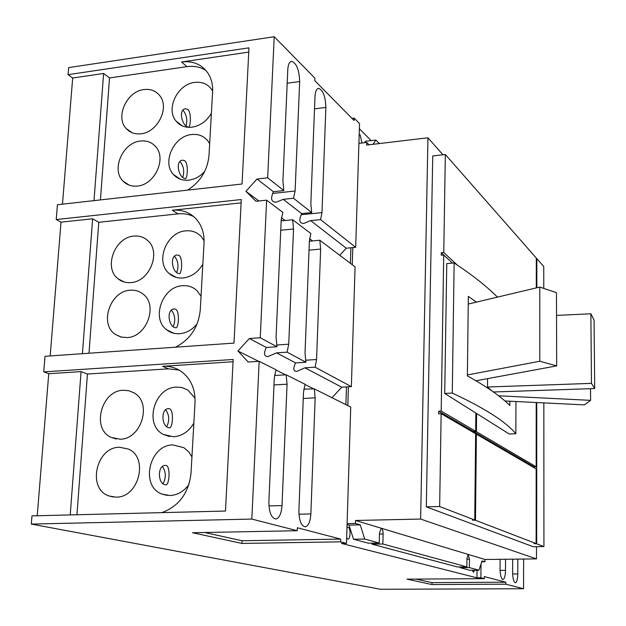<?xml version="1.0" encoding="UTF-8"?>
<svg xmlns="http://www.w3.org/2000/svg" width="626" height="626" viewBox="0 0 626 626"><rect width="100%" height="100%" fill="white"/><g stroke="black" fill="none" stroke-linecap="round" stroke-linejoin="round"><path stroke-width="0.94" d="M539.776 287.076L539.776 361.257L556.678 365.897L556.475 292.647L539.776 287.076L468.24 304.064M590.506 388.683L590.608 400.35L584.371 404.881L504.939 400.976M590.874 313.782L591.46 383.378L594.7 388.543L594.082 320.058L590.874 313.782L556.537 315.41M539.776 361.257L467.395 374.951M556.678 365.897L475.979 380.764M590.608 400.35L498.578 395.788M591.46 383.378L487.505 387.009L487.576 378.628M491.762 390.804L487.505 387.009M594.7 388.543L493.429 391.986M509.854 401.219L509.83 405.492C500.761 396.407 486.613 386.539 467.379 375.897L468.334 296.38L476.425 302.123M515.965 401.516L515.84 433.724L509.22 433.998L476.589 413.489L476.402 431.721L536.177 466.8L536.216 402.51M497.451 297.123C486.817 286.426 472.38 275.033 454.147 262.943L452.277 393.05C484.72 408.215 505.91 421.767 515.84 433.724M475.674 431.291L473.303 431.392L438.662 411.188L441.197 411.063L475.674 431.291L475.862 413.027L444.726 393.457L446.761 263.585L454.147 262.943M444.726 393.457L452.277 393.05M536.756 402.541L536.685 543.791L534.033 543.611L536.13 543.579L536.177 468.921L476.378 434.162L475.643 434.194M476.589 413.489L475.854 413.52M536.177 466.8L534.103 466.871L474.038 431.823L474.046 431.361M474.038 431.823L476.402 431.721M476.378 434.162L475.486 520.292L473.092 520.042M536.13 543.579L475.486 520.292M534.651 468.037L534.651 466.855M473.084 520.339L472.333 520.057L474.743 520.003L475.643 433.74L441.15 413.692L438.623 413.809L438.662 411.188M543.837 402.886L543.931 546.576L536.685 543.791M536.286 287.905L536.302 258.061L445.344 154.512L432.746 155.944L426.314 506.857L439.655 506.528L441.15 413.692M536.302 258.702L536.834 258.655L543.751 266.535L543.767 288.406M536.834 258.655L536.818 287.78M474.743 520.003L439.655 506.528M441.197 411.063L443.724 254.993L452.504 263.084L441.291 252.724L443.764 252.505L457.254 265.001M443.764 252.505L445.344 154.512M443.724 254.993L441.252 255.212L441.291 252.724M177.072 176.994L178.05 178.183M182.776 177.314C184.6 171.368 183.676 166.117 180.014 161.555M179.286 123.541L179.748 124.511M186.047 125.818C187.643 119.871 186.618 114.668 182.988 110.215M173.238 326.537C175.71 320.598 175.108 315.175 171.454 310.253M176.712 272.388C178.942 266.449 178.222 261.089 174.552 256.308M163.096 483.577C166.219 477.661 166.031 472.02 162.517 466.652M166.79 426.572C169.677 420.649 169.333 415.085 165.757 409.889M543.931 546.576L533.242 546.733L426.314 506.857M183.739 178.113C178.011 175.366 175.538 160.506 182.612 160.186L184.795 160.733C188.614 163.84 187.464 178.926 185.304 178.692L183.739 178.113M186.869 126.546C181.368 123.557 178.692 109.206 185.531 108.814L187.902 109.472C191.642 112.813 190.507 127.469 188.536 127.242L186.869 126.546M174.677 327.531C168.214 325.567 166.516 309.048 174.216 308.962L175.781 309.26C179.826 311.56 178.66 328.094 175.875 327.821L174.677 327.531M177.964 273.319C171.774 271.058 169.771 255.165 177.26 254.993L179.052 255.369C183.011 257.982 181.853 273.953 179.31 273.703L177.964 273.319M305.026 353.166L309.393 240.736L310.872 233.514L292.632 219.749L293.524 228.991L288.727 344.19L287.091 352.156L305.903 362.251L305.026 353.166M320.645 249.07L316.568 359.52L315.097 367.188L351.358 386.641L355.075 266.848L319.808 240.251L320.645 249.07L309.025 250.15M165.131 484.759C157.799 483.749 157.196 465.188 165.413 465.415L166.305 465.517C170.593 466.808 169.411 485.205 165.851 484.853L165.131 484.759M168.597 427.691C161.586 426.314 160.553 408.528 168.605 408.637L169.74 408.801C173.942 410.484 172.768 428.153 169.505 427.84L168.597 427.691M442.958 154.779L427.949 137.79L366.664 145.068L366.742 142.446L369.074 144.778M372.971 144.316L375.905 140.052L379.348 143.557M420.633 519.064L536.474 558.901L484.954 559.48L355.521 520.472L420.633 519.064L427.949 137.79M536.482 546.686L536.474 558.901M484.954 559.48L484.931 561.772L482.02 560.912L478.976 570.208L469.383 567.594L469.477 559.167L468.146 554.566L466.949 558.431L466.855 566.898L382.854 544.002L383.112 533.978C383.049 530.645 382.423 528.782 381.234 528.414L379.497 532.929L379.239 543.016L364.684 539.049L360.279 524.878L355.427 523.438L355.521 520.472M140.467 141.038C146.648 140.373 151.695 142.219 155.616 146.586C166.954 158.425 154.763 184.913 137.384 186.047C131.726 186.603 127.008 185.014 123.228 181.29C110.849 169.904 122.657 142.454 140.467 141.038M204.686 171.485C200.132 176.462 194.85 179.341 188.849 180.139C182.518 180.726 177.354 178.825 173.363 174.419C161.782 162.345 173.864 135.983 191.579 134.543C198.481 133.823 203.982 136.038 208.075 141.179L209.663 143.714M143.996 89.557C150.53 88.782 155.749 90.778 159.653 95.528C169.92 107.382 157.729 132.407 140.967 133.776C134.919 134.426 129.997 132.689 126.194 128.557C114.981 117.07 126.835 91.193 143.996 89.557M211.385 113.283C206.658 121.194 200.203 125.826 192.018 127.18C185.288 127.884 179.944 125.818 175.969 120.99C165.546 108.901 177.627 84.064 194.694 82.397C201.955 81.576 207.605 83.931 211.643 89.463L212.637 91.114M248.749 52.099L181.532 61.99C192.871 60.636 201.658 64.322 207.895 73.039C211.377 78.406 212.95 84.674 212.597 91.85L209.006 155.404C207.55 170.272 200.43 181.845 187.628 190.124M130.255 290.229C135.146 289.861 139.434 291.153 143.127 294.126C158.37 305.238 146.594 337.203 127.008 337.578L120.912 337.023L115.489 334.503C98.916 324.205 110.106 290.91 130.255 290.229M197.19 323.759C192.346 329.738 186.501 333.055 179.67 333.713C174.779 334.018 170.475 332.735 166.766 329.871C150.85 318.611 162.431 286.418 182.542 285.706C188.105 285.307 192.894 286.919 196.9 290.566L201.032 296.223M133.964 236.088C139.363 235.619 143.98 237.144 147.814 240.65C161.492 252.176 149.473 281.911 130.779 282.592C125.943 282.96 121.726 281.716 118.134 278.852C103.227 267.983 114.746 237.058 133.964 236.088M202.847 264.18C197.996 272.31 191.376 276.903 183.003 277.967C177.534 278.367 172.854 276.833 168.965 273.366C154.81 261.629 166.68 231.839 185.82 230.845C191.932 230.329 197.034 232.199 201.134 236.44L204.099 240.728M241.104 202.863L172.299 210.234C181.923 209.374 189.921 212.339 196.29 219.131C201.854 225.556 204.444 233.568 204.037 243.162L200.25 310.105C198.465 327.093 190.249 339.449 175.593 347.18M319.808 240.251L309.862 241.198L309.393 240.76M292.632 219.749L282.31 220.798L281.215 219.789M277.013 346.749L266.332 347.477L249.344 338.525L260.252 337.758L277.013 346.749L276.074 337.218L281.207 219.875L282.858 212.386L266.629 200.148L255.956 201.29L245.893 191.306L257.028 179.02L267.67 177.815L283.805 190.57L273.39 191.705C270.338 198.794 271.285 202.284 276.215 202.175L283.242 199.35L293.531 198.246L311.685 212.59L310.832 203.638L314.988 96.654C315.285 91.607 316.451 88.837 318.485 88.336C322.985 89.894 325.442 96.248 325.872 107.398L321.991 212.605L320.575 219.609L355.678 247.34L350.896 247.779L350.396 263.319M305.903 362.251L295.628 362.9L276.559 352.861L287.091 352.156M295.628 362.9C292.843 368.542 293.242 371.382 296.826 371.421L304.956 367.814L315.097 367.188M331.976 397.713L341.733 387.189L304.956 367.814M341.733 387.189L346.468 386.923L345.904 404.67M351.358 386.641L346.468 386.923M266.332 347.477C263.483 353.502 264.047 356.53 268.03 356.554L276.559 352.861M119.503 447.254L128.307 449.038C148.98 457.465 138.894 497.733 116.084 497.138L109.112 496.003C86.85 489.039 95.981 446.987 119.503 447.254M188.919 484.54C183.872 491.433 177.557 495.096 169.99 495.542L161.954 494.07C139.794 486.112 149.285 444.679 173.019 444.93L183.927 447.723L188.856 451.995L191.939 456.91M123.4 390.248L128.886 390.734L133.909 392.799C152.478 402.51 141.562 439.429 120.051 439.209L111.201 437.402C91.122 428.888 101.232 390.35 123.4 390.248M193.849 423.137C188.864 431.502 182.088 436.04 173.504 436.776L163.409 434.452C143.69 424.897 154.215 387.236 176.477 387.118L181.884 387.541L187.659 389.896L195.03 398.12M233.052 361.75L162.58 366.32C169.638 365.92 176 367.72 181.673 371.742C190.953 378.918 195.406 389.208 195.015 402.604L191.016 473.217C188.731 492.998 179.044 506.137 161.954 512.631M283.805 190.57L282.905 181.196L287.78 69.783C288.101 64.658 289.345 61.825 291.505 61.301C296.474 62.96 299.197 69.697 299.658 81.521L295.104 191L293.531 198.246M351.992 118.392L354.159 118.118L354.081 120.513L314.761 80.644L314.862 78.109L274.211 36.723L68.649 67.608L68.07 74.666L248.968 47.842L242.066 184.013L57.428 204.733L56.215 219.546L241.276 199.545L233.999 343.103L45.025 356.304L43.75 371.891L233.169 359.48L225.485 511.043L31.973 515.879L31.3 524.079L251.84 519.079L259.156 361.319L248.209 362.024L237.911 350.99L249.344 338.525M339.761 255.298L346.264 248.209L310.66 220.602L320.575 219.609M346.264 248.209L350.896 247.779M311.685 212.59L301.646 213.615C298.68 220.211 299.408 223.474 303.845 223.412L310.66 220.602M301.646 213.615L283.242 199.35M481.026 563.948L480.901 577.79L476.934 577.821L341.483 543.423L346.499 543.345L350.724 407.08L314.291 388.871L315.152 397.831L310.864 513.938C310.316 521.794 308.399 526.098 305.105 526.842C301.09 525.762 299.032 520.308 298.907 510.472L303.508 392.173L305.05 384.254L286.145 374.802L287.06 384.192L282.013 505.573C281.395 513.75 279.282 518.226 275.683 519.001C271.254 517.866 268.984 512.123 268.875 501.762L274.29 377.987L276.011 369.739L259.156 361.319M314.291 388.871L303.774 389.137M242.082 540.754L241.957 543.431L192.495 532.734L297.209 530.707L297.319 527.757L340.7 539.088L242.082 540.754L204.608 532.499M286.145 374.802L275.573 375.443L274.626 374.598M347.109 523.618L355.427 523.438M364.684 539.049L353.502 539.236L349.042 525.104L347.078 524.541M349.042 525.104L360.279 524.878M379.239 543.016L368.315 543.188L353.502 539.236M382.854 544.002L371.993 544.174L372.024 543.133M466.855 566.898L457.504 566.992L371.993 544.174M469.383 567.594L460.087 567.68L460.094 566.968M478.976 570.208L469.852 570.286L460.087 567.68M484.931 561.772L481.73 561.812M364.41 142.728L365.412 141.304L375.905 140.052M366.742 142.446L358.901 143.385M352.806 247.606L352.266 264.728M348.416 386.813L347.829 405.632M205.938 70.448C200.375 66.951 194.06 65.683 186.978 66.653L109.534 77.937L100.434 199.905M94.01 200.625L103.626 73.461L109.534 77.937M193.606 216.526C188.786 214.194 183.567 213.317 177.956 213.889L98.767 222.285L88.994 353.236M82.421 353.69L92.632 218.779L98.767 222.285M273.39 191.705L257.028 179.02M245.893 191.306L258.89 200.977M281.387 217.707L285.151 220.508M309.549 238.662L312.601 240.932M260.252 337.758L266.629 200.148M237.911 350.99L258.663 361.351M275.909 369.958L285.667 374.833M304.956 384.466L313.829 388.895M179.083 370.068L168.464 368.847L87.444 374.035L76.951 514.752M70.222 514.924L81.067 371.609L87.444 374.035M355.678 247.34L359.52 123.58L354.159 118.118M267.67 177.815L274.211 36.723M340.7 539.088L340.614 541.834L241.957 543.431M297.209 530.707L251.84 519.079M346.499 543.345L340.614 541.834M476.934 577.821L477.012 570.223M359.355 128.729L371.148 140.615M359.183 134.488L360.153 134.856L361.985 143.018M346.984 527.616L348.048 527.248C350.787 527.726 350.67 539.307 347.923 539.064L346.663 538.094M474.555 570.247L473.459 572.281L472.301 570.263M431.979 584.551L407.025 579.152L484.266 578.659L484.289 576.585L505.831 582.211L505.824 584.183L431.979 584.551L432.018 582.618L416.032 579.097M505.831 582.211L432.018 582.618M517.819 559.112L517.772 573.917C517.624 579.347 516.826 582.305 515.37 582.814C513.711 582.133 512.796 578.667 512.639 572.43L512.694 559.167M505.558 559.245L505.495 570.356C505.338 575.936 504.478 578.987 502.936 579.504C501.168 578.8 500.205 575.224 500.041 568.776L500.104 559.308M62.475 204.162L72.686 78.015L68.07 74.666M72.686 78.015L103.626 73.461M50.182 355.944L61.012 222.167L56.215 219.546M61.012 222.167L92.632 218.779M37.239 515.746L48.742 373.706L43.75 371.891M48.742 373.706L81.067 371.609M484.266 578.659L480.901 577.79M523.633 559.041L523.555 588.73L380.53 589.277L31.3 524.079M523.555 588.73L505.824 584.183M316.568 359.52L305.488 360.232M288.727 344.19L276.629 345.02M293.524 228.991L280.753 230.251M295.104 191L272.639 193.442M299.658 81.521L287.185 83.235M321.991 212.605L301.122 214.741M325.872 107.398L314.518 108.877M310.864 513.938L298.962 514.22M315.152 397.831L303.266 398.472M282.013 505.573L268.937 505.91M287.06 384.192L273.985 384.951M383.112 533.978L379.473 534.048M469.477 559.167L466.941 559.198M181.532 61.99L186.978 66.653M172.299 210.234L177.956 213.889M162.58 366.32L168.464 368.847M517.772 573.917L512.663 573.956M505.495 570.356L500.064 570.403M129.285 185.171L123.228 181.29M180.178 179.146L173.363 174.419M132.039 132.704L126.194 128.557M182.44 125.967L175.969 120.99M121.507 337.171L115.489 334.503M173.864 333.275L166.766 329.871M124.308 282.029L118.134 278.852M176.125 277.357L168.965 273.366M113.337 497.013L109.112 496.003M167.205 495.424L161.954 494.07M116.326 439.006L111.201 437.402M169.662 436.572L163.409 434.452"/></g></svg>
